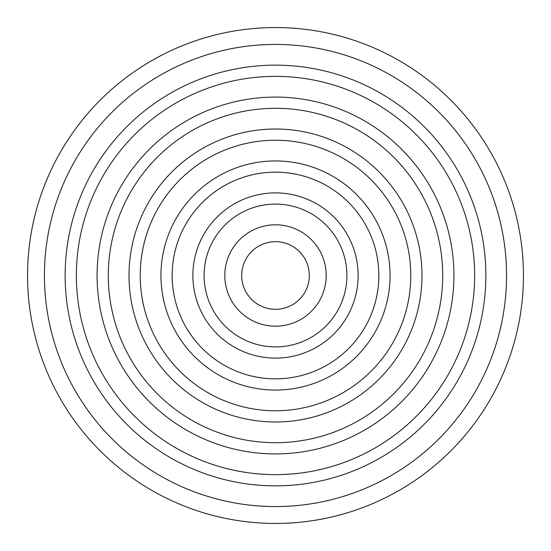 <?xml version="1.0" encoding="UTF-8"?>
<svg xmlns="http://www.w3.org/2000/svg" width="551" height="551" viewBox="0 0 551 551"><rect width="100%" height="100%" fill="white"/><g stroke="black" fill="none" stroke-linecap="round" stroke-linejoin="round"><path stroke-width="0.83" d="M27.55 275.5A247.95 247.95 0 0 1 275.5 27.55A247.95 247.95 0 0 1 523.45 275.5A247.95 247.95 0 0 1 275.5 523.45A247.95 247.95 0 0 1 27.55 275.5A247.95 247.95 0 0 1 275.5 27.55A247.95 247.95 0 0 1 523.45 275.5M241.689 275.5A33.811 33.811 0 0 1 275.5 241.689A33.811 33.811 0 0 1 309.311 275.5A33.811 33.811 0 0 1 275.5 309.311A33.811 33.811 0 0 1 241.689 275.5A33.811 33.811 0 0 0 275.5 309.311A33.811 33.811 0 0 0 309.311 275.5M44.431 275.5A231.069 231.069 0 0 1 275.5 44.431A231.069 231.069 0 0 1 506.569 275.5A231.069 231.069 0 0 1 275.5 506.569A231.069 231.069 0 0 1 44.431 275.5M485.858 275.5A210.358 210.358 0 0 1 275.5 485.858A210.358 210.358 0 0 1 65.142 275.5A210.358 210.358 0 0 1 275.5 65.142A210.358 210.358 0 0 1 485.858 275.5M474.638 275.5A199.138 199.138 0 0 1 275.5 474.638A199.138 199.138 0 0 1 76.362 275.5A199.138 199.138 0 0 1 275.5 76.362A199.138 199.138 0 0 1 474.638 275.5M97.079 275.5A178.421 178.421 0 0 1 275.5 97.079A178.421 178.421 0 0 1 453.921 275.5A178.421 178.421 0 0 1 275.5 453.921A178.421 178.421 0 0 1 97.079 275.5M108.299 275.5A167.201 167.201 0 0 1 275.5 108.299A167.201 167.201 0 0 1 442.701 275.5A167.201 167.201 0 0 1 275.5 442.701A167.201 167.201 0 0 1 108.299 275.5M421.99 275.5A146.49 146.49 0 0 1 275.5 421.99A146.49 146.49 0 0 1 129.01 275.5A146.49 146.49 0 0 1 275.5 129.01A146.49 146.49 0 0 1 421.99 275.5M410.77 275.5A135.27 135.27 0 0 1 275.5 410.77A135.27 135.27 0 0 1 140.23 275.5A135.27 135.27 0 0 1 275.5 140.23A135.27 135.27 0 0 1 410.77 275.5M160.94 275.5A114.56 114.56 0 0 1 275.5 160.94A114.56 114.56 0 0 1 390.06 275.5A114.56 114.56 0 0 1 275.5 390.06A114.56 114.56 0 0 1 160.94 275.5M172.16 275.5A103.34 103.34 0 0 1 275.5 172.16A103.34 103.34 0 0 1 378.84 275.5A103.34 103.34 0 0 1 275.5 378.84A103.34 103.34 0 0 1 172.16 275.5M358.122 275.5A82.622 82.622 0 0 1 275.5 358.122A82.622 82.622 0 0 1 192.878 275.5A82.622 82.622 0 0 1 275.5 192.878A82.622 82.622 0 0 1 358.122 275.5M346.903 275.5A71.403 71.403 0 0 1 275.5 346.903A71.403 71.403 0 0 1 204.097 275.5A71.403 71.403 0 0 1 275.5 204.097A71.403 71.403 0 0 1 346.903 275.5M224.808 275.5A50.692 50.692 0 0 1 275.5 224.808A50.692 50.692 0 0 1 326.192 275.5A50.692 50.692 0 0 1 275.5 326.192A50.692 50.692 0 0 1 224.808 275.5"/></g></svg>
